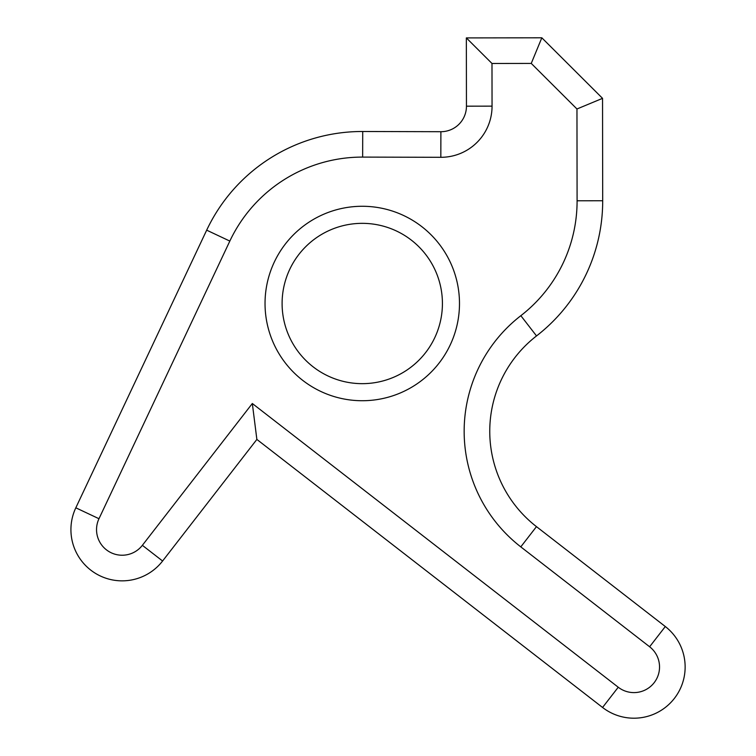 <?xml version="1.0" encoding="UTF-8"?>
<svg xmlns="http://www.w3.org/2000/svg" width="756" height="756" viewBox="0 0 756 756"><rect width="100%" height="100%" fill="white"/><g stroke="black" fill="none" stroke-linecap="round" stroke-linejoin="round"><path stroke-width="1.13" d="M492.052 106.142A51.096 51.096 0 0 1 440.824 157.305L362.653 157.097A146.399 146.399 0 0 0 229.833 241.079L98.979 518.72A25.6 25.6 0 0 0 142.364 545.322L252.324 403.506L618.247 687.232A25.6 25.6 0 0 0 654.167 682.687A25.6 25.6 0 0 0 649.621 646.767L520.789 546.871A146.239 146.239 0 0 1 520.846 315.687A145.067 145.067 0 0 0 577.093 200.784L576.96 108.987L531.251 63.419L491.986 63.476L492.052 106.142L466.452 106.18L466.348 37.913L541.825 37.8L602.541 98.346L602.693 200.746A170.667 170.667 0 0 1 536.524 335.929A120.639 120.639 0 0 0 536.467 526.639L665.308 626.535A51.2 51.2 0 0 1 633.934 718.2A51.2 51.2 0 0 1 602.56 707.465L256.87 439.425L162.597 561.009A51.2 51.2 0 0 1 75.817 507.805L206.681 230.164A171.999 171.999 0 0 1 362.719 131.497L440.89 131.705A25.496 25.496 0 0 0 466.452 106.18M362.266 400.727A97.231 97.231 0 0 1 265.035 303.496A97.231 97.231 0 0 1 362.266 206.275A97.231 97.231 0 0 1 459.487 303.496A97.231 97.231 0 0 1 362.266 400.727M362.266 223.341A80.164 80.164 0 0 0 282.101 303.496A80.164 80.164 0 0 0 362.266 383.661A80.164 80.164 0 0 0 442.421 303.496A80.164 80.164 0 0 0 362.266 223.341M252.324 403.506L256.87 439.425M576.96 108.987L602.541 98.346M466.348 37.913L491.986 63.476M531.251 63.419L541.825 37.8M206.681 230.164L229.833 241.079M162.597 561.009L142.364 545.322M618.247 687.232L602.56 707.465M75.817 507.805L98.979 518.72M649.621 646.767L665.308 626.535M520.789 546.871L536.467 526.639M362.719 131.497L362.653 157.097M520.846 315.687L536.524 335.929M440.89 131.705L440.824 157.305M577.093 200.784L602.693 200.746"/></g></svg>
